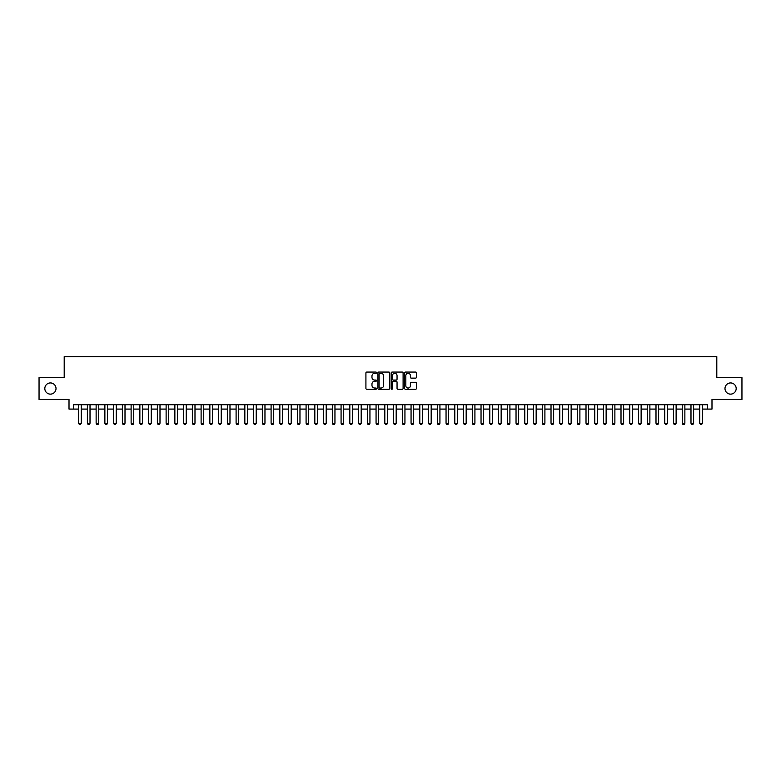 <?xml version="1.0" encoding="UTF-8"?>
<svg xmlns="http://www.w3.org/2000/svg" width="781" height="781" viewBox="0 0 781 781"><rect width="100%" height="100%" fill="white"/><g stroke="black" fill="none" stroke-linecap="round" stroke-linejoin="round"><path stroke-width="1.17" d="M376.501 372.674A0.605 0.605 0 0 0 375.905 372.068L366.777 372.068A0.859 0.859 0 0 0 365.918 372.928L365.918 388.391A0.859 0.859 0 0 0 366.777 389.241L375.905 389.241A0.605 0.605 0 0 0 376.501 388.645A0.605 0.605 0 0 0 375.905 388.04L374.724 388.04A2.743 2.743 0 0 1 371.971 385.297L371.971 384.008A2.743 2.743 0 0 1 374.724 381.255L375.905 381.255A0.605 0.605 0 0 0 376.501 380.659A0.605 0.605 0 0 0 375.905 380.054L374.724 380.054A2.743 2.743 0 0 1 371.971 377.311L371.971 376.022A2.743 2.743 0 0 1 374.724 373.269L375.905 373.269A0.605 0.605 0 0 0 376.501 372.674M724.983 388.528A5.594 5.594 0 0 0 730.577 394.132A5.594 5.594 0 0 0 736.18 388.528A5.594 5.594 0 0 0 730.577 382.934A5.594 5.594 0 0 0 724.983 388.528M44.82 388.528A5.594 5.594 0 0 0 50.423 394.132A5.594 5.594 0 0 0 56.017 388.528A5.594 5.594 0 0 0 50.423 382.934A5.594 5.594 0 0 0 44.82 388.528M415.599 378.121A0.859 0.859 0 0 0 416.449 377.262L416.449 372.928A0.859 0.859 0 0 0 415.599 372.068L405.466 372.068A0.859 0.859 0 0 0 404.607 372.928L404.607 388.391A0.859 0.859 0 0 0 405.466 389.241L415.599 389.241A0.859 0.859 0 0 0 416.449 388.391L416.449 383.149A0.859 0.859 0 0 0 415.599 382.29L411.255 382.29A0.859 0.859 0 0 0 410.396 383.149L410.396 385.746A2.294 2.294 0 0 1 408.102 388.04A2.294 2.294 0 0 1 405.808 385.746L405.808 375.573A2.294 2.294 0 0 1 408.102 373.269A2.294 2.294 0 0 1 410.396 375.573L410.396 377.262A0.859 0.859 0 0 0 411.255 378.121L415.599 378.121M73.385 409.088L73.385 404.714L707.615 404.714L707.615 409.088L711.989 409.088L711.989 399.462L741.95 399.462L741.95 377.594L716.802 377.594L716.802 356.605L64.198 356.605L64.198 377.594L39.05 377.594L39.05 399.462L69.011 399.462L69.011 409.088L78.637 409.088M389.748 372.928A0.859 0.859 0 0 0 388.889 372.068L378.756 372.068A0.859 0.859 0 0 0 377.897 372.928L377.897 388.391A0.859 0.859 0 0 0 378.756 389.241L388.889 389.241A0.859 0.859 0 0 0 389.748 388.391L389.748 372.928M392.111 372.068L402.244 372.068A0.859 0.859 0 0 1 403.103 372.928L403.103 388.391A0.859 0.859 0 0 1 402.244 389.241L397.91 389.241A0.859 0.859 0 0 1 397.051 388.391L397.051 382.114A0.859 0.859 0 0 0 396.192 381.255L393.312 381.255A0.859 0.859 0 0 0 392.452 382.114L392.452 388.645A0.605 0.605 0 0 1 391.857 389.241A0.605 0.605 0 0 1 391.252 388.645L391.252 372.928A0.859 0.859 0 0 1 392.111 372.068M81.263 409.088L87.384 409.088M90.01 409.088L96.131 409.088M98.757 409.088L104.879 409.088M107.505 409.088L113.626 409.088M116.252 409.088L122.373 409.088M124.999 409.088L131.12 409.088M133.746 409.088L139.867 409.088M142.493 409.088L148.615 409.088M151.241 409.088L157.362 409.088M159.988 409.088L166.119 409.088M168.735 409.088L174.866 409.088M177.482 409.088L183.613 409.088M186.239 409.088L192.36 409.088M194.986 409.088L201.107 409.088M203.734 409.088L209.855 409.088M212.481 409.088L218.602 409.088M221.228 409.088L227.349 409.088M229.975 409.088L236.096 409.088M238.722 409.088L244.844 409.088M247.47 409.088L253.591 409.088M256.217 409.088L262.338 409.088M264.964 409.088L271.095 409.088M273.711 409.088L279.842 409.088M282.458 409.088L288.589 409.088M291.206 409.088L297.336 409.088M299.963 409.088L306.084 409.088M308.71 409.088L314.831 409.088M317.457 409.088L323.578 409.088M326.204 409.088L332.325 409.088M334.951 409.088L341.072 409.088M343.699 409.088L349.82 409.088M352.446 409.088L358.567 409.088M361.193 409.088L367.314 409.088M369.94 409.088L376.061 409.088M378.687 409.088L384.818 409.088M387.435 409.088L393.565 409.088M396.182 409.088L402.313 409.088M404.939 409.088L411.06 409.088M413.686 409.088L419.807 409.088M422.433 409.088L428.554 409.088M431.18 409.088L437.301 409.088M439.928 409.088L446.049 409.088M448.675 409.088L454.796 409.088M457.422 409.088L463.543 409.088M466.169 409.088L472.29 409.088M474.916 409.088L481.037 409.088M483.664 409.088L489.794 409.088M492.411 409.088L498.542 409.088M501.158 409.088L507.289 409.088M509.905 409.088L516.036 409.088M518.662 409.088L524.783 409.088M527.409 409.088L533.53 409.088M536.157 409.088L542.278 409.088M544.904 409.088L551.025 409.088M553.651 409.088L559.772 409.088M562.398 409.088L568.519 409.088M571.145 409.088L577.266 409.088M579.892 409.088L586.014 409.088M588.64 409.088L594.761 409.088M597.387 409.088L603.518 409.088M606.134 409.088L612.265 409.088M614.881 409.088L621.012 409.088M623.638 409.088L629.759 409.088M632.385 409.088L638.507 409.088M641.133 409.088L647.254 409.088M649.88 409.088L656.001 409.088M658.627 409.088L664.748 409.088M667.374 409.088L673.495 409.088M676.121 409.088L682.243 409.088M684.869 409.088L690.99 409.088M693.616 409.088L699.737 409.088M702.363 409.088L707.615 409.088M379.703 373.269A0.605 0.605 0 0 0 379.097 373.874L379.097 387.444A0.605 0.605 0 0 0 379.703 388.04L380.943 388.04A2.743 2.743 0 0 0 383.696 385.297L383.696 376.022A2.743 2.743 0 0 0 380.943 373.269L379.703 373.269M397.051 375.612A2.294 2.294 0 0 0 394.747 373.318A2.294 2.294 0 0 0 392.452 375.612L392.452 379.195A0.859 0.859 0 0 0 393.312 380.054L396.192 380.054A0.859 0.859 0 0 0 397.051 379.195L397.051 375.612M81.263 404.714L81.263 423.263L80.599 424.395L79.291 424.395L78.637 423.263L78.637 404.714M78.637 423.263L81.263 423.263M90.01 404.714L90.01 423.263L89.346 424.395L88.038 424.395L87.384 423.263L87.384 404.714M87.384 423.263L90.01 423.263M98.757 404.714L98.757 423.263L98.103 424.395L96.785 424.395L96.131 423.263L96.131 404.714M96.131 423.263L98.757 423.263M107.505 404.714L107.505 423.263L106.851 424.395L105.533 424.395L104.879 423.263L104.879 404.714M104.879 423.263L107.505 423.263M116.252 404.714L116.252 423.263L115.598 424.395L114.28 424.395L113.626 423.263L113.626 404.714M113.626 423.263L116.252 423.263M124.999 404.714L124.999 423.263L124.345 424.395L123.027 424.395L122.373 423.263L122.373 404.714M122.373 423.263L124.999 423.263M133.746 404.714L133.746 423.263L133.092 424.395L131.774 424.395L131.12 423.263L131.12 404.714M131.12 423.263L133.746 423.263M142.493 404.714L142.493 423.263L141.839 424.395L140.531 424.395L139.867 423.263L139.867 404.714M139.867 423.263L142.493 423.263M151.241 404.714L151.241 423.263L150.587 424.395L149.278 424.395L148.615 423.263L148.615 404.714M148.615 423.263L151.241 423.263M159.988 404.714L159.988 423.263L159.334 424.395L158.026 424.395L157.362 423.263L157.362 404.714M157.362 423.263L159.988 423.263M168.735 404.714L168.735 423.263L168.081 424.395L166.773 424.395L166.119 423.263L166.119 404.714M166.119 423.263L168.735 423.263M177.482 404.714L177.482 423.263L176.828 424.395L175.52 424.395L174.866 423.263L174.866 404.714M174.866 423.263L177.482 423.263M186.239 404.714L186.239 423.263L185.575 424.395L184.267 424.395L183.613 423.263L183.613 404.714M183.613 423.263L186.239 423.263M194.986 404.714L194.986 423.263L194.323 424.395L193.014 424.395L192.36 423.263L192.36 404.714M192.36 423.263L194.986 423.263M203.734 404.714L203.734 423.263L203.07 424.395L201.762 424.395L201.107 423.263L201.107 404.714M201.107 423.263L203.734 423.263M212.481 404.714L212.481 423.263L211.827 424.395L210.509 424.395L209.855 423.263L209.855 404.714M209.855 423.263L212.481 423.263M221.228 404.714L221.228 423.263L220.574 424.395L219.256 424.395L218.602 423.263L218.602 404.714M218.602 423.263L221.228 423.263M229.975 404.714L229.975 423.263L229.321 424.395L228.003 424.395L227.349 423.263L227.349 404.714M227.349 423.263L229.975 423.263M238.722 404.714L238.722 423.263L238.068 424.395L236.75 424.395L236.096 423.263L236.096 404.714M236.096 423.263L238.722 423.263M247.47 404.714L247.47 423.263L246.816 424.395L245.498 424.395L244.844 423.263L244.844 404.714M244.844 423.263L247.47 423.263M256.217 404.714L256.217 423.263L255.563 424.395L254.255 424.395L253.591 423.263L253.591 404.714M253.591 423.263L256.217 423.263M264.964 404.714L264.964 423.263L264.31 424.395L263.002 424.395L262.338 423.263L262.338 404.714M262.338 423.263L264.964 423.263M273.711 404.714L273.711 423.263L273.057 424.395L271.749 424.395L271.095 423.263L271.095 404.714M271.095 423.263L273.711 423.263M282.458 404.714L282.458 423.263L281.804 424.395L280.496 424.395L279.842 423.263L279.842 404.714M279.842 423.263L282.458 423.263M291.206 404.714L291.206 423.263L290.552 424.395L289.243 424.395L288.589 423.263L288.589 404.714M288.589 423.263L291.206 423.263M299.963 404.714L299.963 423.263L299.299 424.395L297.991 424.395L297.336 423.263L297.336 404.714M297.336 423.263L299.963 423.263M308.71 404.714L308.71 423.263L308.046 424.395L306.738 424.395L306.084 423.263L306.084 404.714M306.084 423.263L308.71 423.263M317.457 404.714L317.457 423.263L316.803 424.395L315.485 424.395L314.831 423.263L314.831 404.714M314.831 423.263L317.457 423.263M326.204 404.714L326.204 423.263L325.55 424.395L324.232 424.395L323.578 423.263L323.578 404.714M323.578 423.263L326.204 423.263M334.951 404.714L334.951 423.263L334.297 424.395L332.979 424.395L332.325 423.263L332.325 404.714M332.325 423.263L334.951 423.263M343.699 404.714L343.699 423.263L343.044 424.395L341.727 424.395L341.072 423.263L341.072 404.714M341.072 423.263L343.699 423.263M352.446 404.714L352.446 423.263L351.792 424.395L350.474 424.395L349.82 423.263L349.82 404.714M349.82 423.263L352.446 423.263M361.193 404.714L361.193 423.263L360.539 424.395L359.231 424.395L358.567 423.263L358.567 404.714M358.567 423.263L361.193 423.263M369.94 404.714L369.94 423.263L369.286 424.395L367.978 424.395L367.314 423.263L367.314 404.714M367.314 423.263L369.94 423.263M378.687 404.714L378.687 423.263L378.033 424.395L376.725 424.395L376.061 423.263L376.061 404.714M376.061 423.263L378.687 423.263M387.435 404.714L387.435 423.263L386.78 424.395L385.472 424.395L384.818 423.263L384.818 404.714M384.818 423.263L387.435 423.263M396.182 404.714L396.182 423.263L395.528 424.395L394.22 424.395L393.565 423.263L393.565 404.714M393.565 423.263L396.182 423.263M404.939 404.714L404.939 423.263L404.275 424.395L402.967 424.395L402.313 423.263L402.313 404.714M402.313 423.263L404.939 423.263M413.686 404.714L413.686 423.263L413.022 424.395L411.714 424.395L411.06 423.263L411.06 404.714M411.06 423.263L413.686 423.263M422.433 404.714L422.433 423.263L421.769 424.395L420.461 424.395L419.807 423.263L419.807 404.714M419.807 423.263L422.433 423.263M431.18 404.714L431.18 423.263L430.526 424.395L429.208 424.395L428.554 423.263L428.554 404.714M428.554 423.263L431.18 423.263M439.928 404.714L439.928 423.263L439.273 424.395L437.956 424.395L437.301 423.263L437.301 404.714M437.301 423.263L439.928 423.263M448.675 404.714L448.675 423.263L448.021 424.395L446.703 424.395L446.049 423.263L446.049 404.714M446.049 423.263L448.675 423.263M457.422 404.714L457.422 423.263L456.768 424.395L455.45 424.395L454.796 423.263L454.796 404.714M454.796 423.263L457.422 423.263M466.169 404.714L466.169 423.263L465.515 424.395L464.197 424.395L463.543 423.263L463.543 404.714M463.543 423.263L466.169 423.263M474.916 404.714L474.916 423.263L474.262 424.395L472.954 424.395L472.29 423.263L472.29 404.714M472.29 423.263L474.916 423.263M483.664 404.714L483.664 423.263L483.009 424.395L481.701 424.395L481.037 423.263L481.037 404.714M481.037 423.263L483.664 423.263M492.411 404.714L492.411 423.263L491.757 424.395L490.448 424.395L489.794 423.263L489.794 404.714M489.794 423.263L492.411 423.263M501.158 404.714L501.158 423.263L500.504 424.395L499.196 424.395L498.542 423.263L498.542 404.714M498.542 423.263L501.158 423.263M509.905 404.714L509.905 423.263L509.251 424.395L507.943 424.395L507.289 423.263L507.289 404.714M507.289 423.263L509.905 423.263M518.662 404.714L518.662 423.263L517.998 424.395L516.69 424.395L516.036 423.263L516.036 404.714M516.036 423.263L518.662 423.263M527.409 404.714L527.409 423.263L526.745 424.395L525.437 424.395L524.783 423.263L524.783 404.714M524.783 423.263L527.409 423.263M536.157 404.714L536.157 423.263L535.502 424.395L534.184 424.395L533.53 423.263L533.53 404.714M533.53 423.263L536.157 423.263M544.904 404.714L544.904 423.263L544.25 424.395L542.932 424.395L542.278 423.263L542.278 404.714M542.278 423.263L544.904 423.263M553.651 404.714L553.651 423.263L552.997 424.395L551.679 424.395L551.025 423.263L551.025 404.714M551.025 423.263L553.651 423.263M562.398 404.714L562.398 423.263L561.744 424.395L560.426 424.395L559.772 423.263L559.772 404.714M559.772 423.263L562.398 423.263M571.145 404.714L571.145 423.263L570.491 424.395L569.173 424.395L568.519 423.263L568.519 404.714M568.519 423.263L571.145 423.263M579.892 404.714L579.892 423.263L579.238 424.395L577.93 424.395L577.266 423.263L577.266 404.714M577.266 423.263L579.892 423.263M588.64 404.714L588.64 423.263L587.986 424.395L586.677 424.395L586.014 423.263L586.014 404.714M586.014 423.263L588.64 423.263M597.387 404.714L597.387 423.263L596.733 424.395L595.425 424.395L594.761 423.263L594.761 404.714M594.761 423.263L597.387 423.263M606.134 404.714L606.134 423.263L605.48 424.395L604.172 424.395L603.518 423.263L603.518 404.714M603.518 423.263L606.134 423.263M614.881 404.714L614.881 423.263L614.227 424.395L612.919 424.395L612.265 423.263L612.265 404.714M612.265 423.263L614.881 423.263M623.638 404.714L623.638 423.263L622.974 424.395L621.666 424.395L621.012 423.263L621.012 404.714M621.012 423.263L623.638 423.263M632.385 404.714L632.385 423.263L631.722 424.395L630.413 424.395L629.759 423.263L629.759 404.714M629.759 423.263L632.385 423.263M641.133 404.714L641.133 423.263L640.469 424.395L639.161 424.395L638.507 423.263L638.507 404.714M638.507 423.263L641.133 423.263M649.88 404.714L649.88 423.263L649.226 424.395L647.908 424.395L647.254 423.263L647.254 404.714M647.254 423.263L649.88 423.263M658.627 404.714L658.627 423.263L657.973 424.395L656.655 424.395L656.001 423.263L656.001 404.714M656.001 423.263L658.627 423.263M667.374 404.714L667.374 423.263L666.72 424.395L665.402 424.395L664.748 423.263L664.748 404.714M664.748 423.263L667.374 423.263M676.121 404.714L676.121 423.263L675.467 424.395L674.149 424.395L673.495 423.263L673.495 404.714M673.495 423.263L676.121 423.263M684.869 404.714L684.869 423.263L684.215 424.395L682.897 424.395L682.243 423.263L682.243 404.714M682.243 423.263L684.869 423.263M693.616 404.714L693.616 423.263L692.962 424.395L691.654 424.395L690.99 423.263L690.99 404.714M690.99 423.263L693.616 423.263M702.363 404.714L702.363 423.263L701.709 424.395L700.401 424.395L699.737 423.263L699.737 404.714M699.737 423.263L702.363 423.263"/></g></svg>

